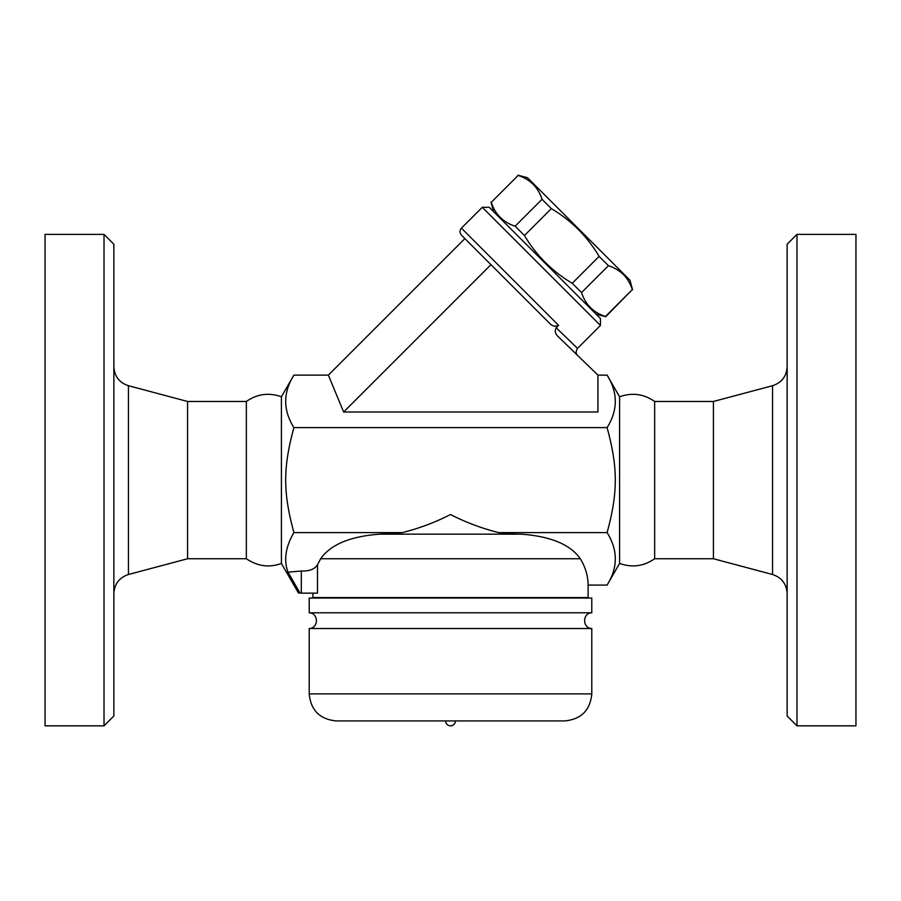 <?xml version="1.0" encoding="UTF-8"?>
<svg xmlns="http://www.w3.org/2000/svg" width="901" height="901" viewBox="0 0 901 901"><rect width="100%" height="100%" fill="white"/><g stroke="black" fill="none" stroke-linecap="round" stroke-linejoin="round"><path stroke-width="1.35" d="M45.05 725.834L45.05 234.384L104.02 234.384L104.02 725.834L45.05 725.834M104.02 725.834L113.853 716.002L113.853 244.205L104.02 234.384M113.853 593.5C114.483 583.916 119.349 577.586 128.449 574.5L187.577 558.744L187.577 401.474L128.449 385.707C119.304 382.666 114.438 376.325 113.853 366.707M187.577 558.744L246.345 558.744L246.345 401.474L187.577 401.474M246.345 401.474C257.236 393.906 268.915 392.34 281.405 396.778L281.405 563.429L298.546 593.14M246.345 558.744C257.675 566.335 269.365 567.9 281.405 563.429M300.067 593.14C298.04 593.14 298.04 593.14 300.067 593.14C298.04 593.14 298.04 593.14 300.067 593.14L287.993 572.169L301.317 571.02C309.403 571.257 314.787 569.162 317.479 564.758L320.677 558.744L317.479 564.758L317.479 593.14L300.067 593.14M654.655 558.744L654.655 401.474L713.423 401.474L713.423 558.744L654.655 558.744C643.776 566.312 632.085 567.878 619.595 563.429L607.094 585.087C618.041 567.596 618.041 550.094 607.094 532.604C618.041 492.453 618.041 467.754 607.094 427.615C618.041 410.113 618.041 392.622 607.094 375.12L597.937 375.12L597.937 411.982L343.63 411.982L328.369 375.12L293.906 375.12C282.959 392.622 282.959 410.113 293.906 427.615C282.959 467.754 282.959 492.453 293.906 532.604C285.549 546.839 283.578 560.039 287.993 572.169M577.564 355.388C575.739 353.71 575.716 351.367 577.507 348.383L556.187 327.773C554.565 330.915 555.174 333.809 558.001 336.445L597.937 375.12M556.187 327.773L558.609 325.34L461.425 228.156L482.283 207.309L600.438 325.464L577.507 348.383M600.438 325.464L600.438 318.515L489.232 207.309L482.283 207.309M596.09 314.167L605.686 316.735L632.322 289.593C628.402 277.587 620.44 269.624 608.434 265.705L599.12 256.391C587.238 236.422 571.313 220.508 551.344 208.615L542.042 199.301C538.111 187.307 530.148 179.344 518.154 175.425L491.259 202.32C495.178 214.314 503.141 222.277 515.147 226.196L524.45 235.51C536.343 255.479 552.268 271.404 572.225 283.286L581.539 292.6C585.459 304.606 593.421 312.568 605.427 316.488L605.686 316.735M491.259 202.32L518.154 175.425M517.895 175.166L527.49 177.734L630.002 280.256L632.581 289.84M605.427 316.488L632.322 289.593M581.539 292.6L608.434 265.705M572.225 283.286L599.12 256.391M524.45 235.51L551.344 208.615M515.147 226.196L542.042 199.301M328.369 375.12L464.905 238.585L461.425 235.116L549.486 323.177C552.212 326.218 555.253 326.95 558.609 325.34M343.63 411.982L490.966 264.646M607.094 427.615L293.906 427.615M619.595 563.429L619.595 396.778L607.094 375.12M713.423 558.744L772.551 574.5C781.651 577.586 786.517 583.916 787.147 593.5M787.147 244.205L787.147 716.002L796.98 725.834L796.98 234.384L787.147 244.205M796.98 725.834L855.95 725.834L855.95 234.384L796.98 234.384M580.323 558.744L320.677 558.744C330.656 544.497 350.365 536.309 379.805 534.169L521.195 534.169C550.635 536.309 570.344 544.497 580.323 558.744C585.481 567.27 588.071 576.054 588.105 585.087L607.094 585.087M558.124 541.974L553.732 540.24M312.895 593.14L312.895 597.566L588.105 597.566L588.105 585.087M309.212 598.05L591.788 598.05L591.788 612.804L309.212 612.804L309.212 598.05M309.212 612.804C318.661 612.962 318.841 628.301 309.212 628.526L591.788 628.526C582.226 628.38 582.283 612.917 591.788 612.804M336.242 720.924L564.758 720.924L336.242 720.924C319.821 719.313 310.811 710.303 309.212 693.894L309.212 628.526M455.41 720.924C455.129 723.908 453.485 725.542 450.5 725.834A4.91 4.91 0 0 0 455.41 720.924M379.805 534.169L402.342 532.604L293.906 532.604M521.195 534.169L517.185 534.169L521.195 534.169M402.342 532.604C419.348 528.324 435.408 522.287 450.5 514.505C465.592 522.298 481.641 528.324 498.658 532.604L517.185 534.169M607.094 532.604L498.658 532.604M128.449 574.5L128.449 385.707M713.423 401.474L772.551 385.707L772.551 574.5M309.212 693.894L591.788 693.894L591.788 628.526M301.317 593.14L301.317 571.02M281.405 396.778L293.906 375.12M493.568 211.656L491 202.061M461.425 228.156C459.521 230.476 459.521 232.796 461.425 235.116M619.595 396.778C632.085 392.34 643.776 393.906 654.655 401.474M772.551 385.707C781.696 382.666 786.562 376.325 787.147 366.707M591.788 693.894C590.189 710.303 581.179 719.313 564.758 720.924M445.59 720.924A4.91 4.91 0 0 0 450.5 725.834"/></g></svg>
